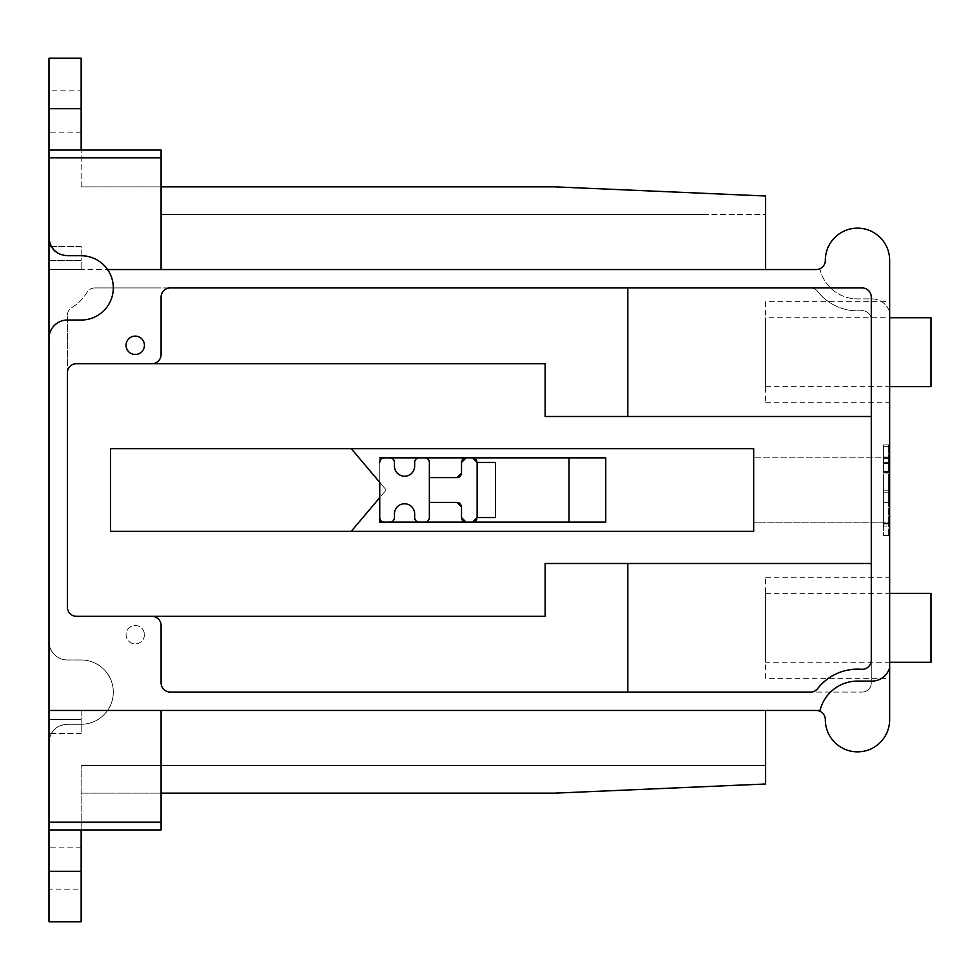 <?xml version="1.0" encoding="UTF-8"?>
<svg xmlns="http://www.w3.org/2000/svg" width="980" height="980" viewBox="0 0 980 980"><rect width="100%" height="100%" fill="white"/><g stroke="black" fill="none" stroke-linecap="round" stroke-linejoin="round"><path stroke-width="0.73" stroke-dasharray="4.9 3.68" d="M931 593.365L931 662.272M765.625 662.272L765.625 593.365L765.625 662.272L889.656 662.272M765.625 593.365L889.656 593.365M765.625 386.647L889.656 386.647L889.656 317.74L765.625 317.74L765.625 386.647L765.625 317.74M931 317.74L931 386.647M888.284 535.178L888.284 523.516L888.284 535.178L883.409 535.178L888.284 535.619L883.409 535.619L883.409 523.516L888.284 523.516L883.409 523.516L883.409 535.178L883.409 523.516L889.656 523.516L883.409 523.516L883.409 524.41L883.409 474.247L883.409 490.245L888.284 490.245L888.284 502.348L883.409 502.348L888.284 502.348L888.284 524.41L888.284 474.247L888.284 490.245L883.409 490.245L883.409 535.619L889.656 535.619L883.409 535.619L889.656 535.178L889.656 526.101L883.409 526.101L888.284 526.101M888.284 446.39L883.409 446.39L889.656 446.39L889.656 471.478L883.409 471.478L888.284 471.478L888.284 444.883L888.284 472.985L888.284 458.493L888.284 472.985L888.284 471.478L883.409 471.478L883.409 444.883L883.409 472.985L883.409 456.974L888.284 456.974L888.284 458.493L888.284 456.974L888.284 458.493L883.409 458.493L883.409 456.974L883.409 472.985L883.409 444.883L889.656 444.883L883.409 444.883L883.409 472.985L883.409 458.493L883.409 471.478L889.656 471.478L889.656 472.985L889.656 456.974L889.656 522.156L753.681 522.156L753.681 457.844L753.681 522.156L889.656 522.156L889.656 474.247L889.656 523.516M889.656 458.493L883.409 458.493L889.656 458.493L883.409 458.493L883.409 456.974L889.656 456.974L883.409 456.974L888.284 456.974L888.284 466.946L888.284 458.493L883.409 458.493L883.409 456.974L888.284 456.974L883.409 456.974L883.409 466.946L883.409 456.974L889.656 456.974L883.409 456.974L883.409 458.493L888.284 458.493M569.013 457.844L379.75 457.844L605.763 457.844L605.763 522.156L379.75 522.156L605.763 522.156L569.013 522.156L569.013 457.844L472.544 457.844A4.594 4.594 0 0 1 477.138 462.438A4.594 4.594 0 0 0 476.709 460.49M379.75 457.844L379.75 462.438A4.594 4.594 0 0 1 384.344 457.844A4.594 4.594 0 0 0 379.75 462.438A4.594 4.594 0 0 1 384.344 457.844L389.856 457.844L379.75 457.844L379.75 497.607L386.181 490L351.244 531.344L753.681 531.344L753.681 448.656L110.556 448.656L110.556 531.344L753.681 531.344L753.681 448.656L351.244 448.656L386.181 490L379.75 482.393L379.75 522.156L389.856 522.156L384.344 522.156A4.594 4.594 0 0 1 379.75 517.562L379.75 462.438L379.75 517.562A4.594 4.594 0 0 0 384.344 522.156L389.856 522.156A4.594 4.594 0 0 0 394.45 517.562L394.45 513.888L394.45 517.562A4.594 4.594 0 0 1 389.856 522.156A4.594 4.594 0 0 0 394.45 517.562L394.45 513.888A10.106 10.106 0 0 1 404.556 503.781A10.106 10.106 0 0 1 414.663 513.888L414.663 517.562A4.594 4.594 0 0 0 419.256 522.156L424.769 522.156L419.256 522.156A4.594 4.594 0 0 1 414.663 517.562L414.663 513.888A10.106 10.106 0 0 0 404.556 503.781A10.106 10.106 0 0 0 394.45 513.888A10.106 10.106 0 0 1 404.556 503.781A10.106 10.106 0 0 1 414.663 513.888L414.663 517.562A4.594 4.594 0 0 0 419.256 522.156L424.769 522.156A4.594 4.594 0 0 0 429.363 517.562L429.363 502.409L429.363 517.562A4.594 4.594 0 0 1 424.769 522.156L466.113 522.156L461.519 517.562A4.594 4.594 0 0 0 461.948 519.51M389.856 457.844A4.594 4.594 0 0 1 394.45 462.438L394.45 466.113A10.106 10.106 0 0 0 404.556 476.219A10.106 10.106 0 0 0 414.663 466.113A10.106 10.106 0 0 1 404.556 476.219A10.106 10.106 0 0 1 394.45 466.113L394.45 462.438L394.45 466.113A10.106 10.106 0 0 0 404.556 476.219A10.106 10.106 0 0 0 414.663 466.113L414.663 462.438A4.594 4.594 0 0 1 419.256 457.844L424.769 457.844L419.256 457.844A4.594 4.594 0 0 0 414.663 462.438L414.663 466.113L414.663 462.438A4.594 4.594 0 0 1 419.256 457.844L389.856 457.844A4.594 4.594 0 0 1 394.45 462.438A4.594 4.594 0 0 0 389.856 457.844L384.344 457.844M476.709 519.51A4.594 4.594 0 0 0 477.138 517.562L495.513 517.562L477.138 517.562A4.594 4.594 0 0 1 472.544 522.156L466.113 522.156A4.594 4.594 0 0 1 461.519 517.562L461.519 507.003L456.925 502.409L429.363 502.409L429.363 477.603L456.925 477.603L461.519 473.009L461.519 462.438L466.113 457.844A4.594 4.594 0 0 0 462.915 459.13M429.363 477.603L456.925 477.603L429.363 477.603L429.363 462.438A4.594 4.594 0 0 0 424.769 457.844A4.594 4.594 0 0 1 429.363 462.438L429.363 502.409L456.925 502.409L429.363 502.409M461.948 460.49A4.594 4.594 0 0 0 461.519 462.438L461.519 473.009L461.519 462.438A4.594 4.594 0 0 1 466.113 457.844L424.769 457.844A4.594 4.594 0 0 1 429.363 462.438L429.363 517.562A4.594 4.594 0 0 1 424.769 522.156M461.09 474.957A4.594 4.594 0 0 1 460.122 476.305M475.741 459.13A4.594 4.594 0 0 0 472.544 457.844L477.138 462.438L477.138 517.562L477.138 462.438L477.138 517.562L472.544 522.156A4.594 4.594 0 0 0 475.741 520.87M477.138 517.562L495.513 517.562L495.513 462.438L477.138 462.438M462.915 520.87A4.594 4.594 0 0 0 466.113 522.156L569.013 522.156M460.122 503.696A4.594 4.594 0 0 1 461.09 505.043M384.344 522.156A4.594 4.594 0 0 1 379.75 517.562L379.75 522.156M461.519 517.562L461.519 507.003L461.519 517.562M472.544 522.156L466.113 522.156M466.113 457.844L472.544 457.844M456.925 477.603A4.594 4.594 0 0 0 461.519 473.009M461.519 507.003A4.594 4.594 0 0 0 456.925 502.409M379.75 517.562L379.75 462.438M419.256 457.844L424.769 457.844M389.856 522.156L419.256 522.156M126.053 345.291A9.188 9.188 0 0 0 135.24 354.478A9.188 9.188 0 0 0 144.428 345.291A9.188 9.188 0 0 0 135.24 336.103A9.188 9.188 0 0 0 126.053 345.291M107.579 269.549A32.156 32.156 0 0 1 81.156 320.031L67.375 320.031A18.375 18.375 0 0 0 49 338.406M49 237.344A18.375 18.375 0 0 0 50.617 244.878M53.704 249.631A18.375 18.375 0 0 0 54.366 250.317M59.792 254.077A18.375 18.375 0 0 0 67.375 255.719L81.156 255.719M49 719.455L49 829.938L49 710.451L49 733.42L49 719.455L81.156 719.455L49 719.455L81.156 719.455L81.156 710.451L49 710.451L81.156 710.451L81.156 719.455L49 719.455M49 829.938L49 921.813L81.156 921.813L81.156 829.938L49 829.938L161.088 829.938L161.088 793.139L81.156 793.139L81.156 829.938L81.156 765.576L81.156 793.139L161.088 793.139L161.088 710.451L765.625 710.451L161.088 710.451L161.088 829.938L49 829.938L49 742.656A18.375 18.375 0 0 1 67.375 724.281L81.156 724.281A32.156 32.156 0 0 0 113.313 692.125A32.156 32.156 0 0 0 81.156 659.969A32.156 32.156 0 0 1 107.579 710.451C100.977 719.418 92.169 724.036 81.156 724.281L67.375 724.281C56.019 725.237 49.894 731.362 49 742.656L49 150.062L49 260.545L49 150.062L81.156 150.062L49 150.062L49 58.188M49 269.549L81.156 269.549L81.156 260.545L49 260.545L49 246.58L49 260.545L81.156 260.545L81.156 269.549L49 269.549L49 260.545L49 269.549L765.625 269.549L161.088 269.549L161.088 186.862L161.088 269.549L816.156 269.549A9.188 9.188 0 0 0 825.344 260.325L825.344 260.337A32.156 32.156 0 0 1 857.488 228.156A32.156 32.156 0 0 1 889.656 260.3L889.656 312.387A18.375 18.375 0 0 0 871.943 298.9L857.5 298.9A38.588 38.588 0 0 1 820.039 269.549A38.588 38.588 0 0 0 857.5 298.9L871.943 298.9A18.375 18.375 0 0 1 889.656 312.387L889.656 719.7A32.156 32.156 0 0 1 857.488 751.844A32.156 32.156 0 0 1 825.344 719.675A9.188 9.188 0 0 0 816.156 710.451L820.039 710.451A38.588 38.588 0 0 1 857.5 681.1L871.943 681.1A18.375 18.375 0 0 0 889.656 667.613L889.656 577.281L889.656 667.613M889.656 463.466L889.656 472.985L883.409 472.544L889.656 472.544L889.656 463.466L883.409 463.466L889.656 463.466M94.876 287.924L810.46 287.924A9.188 9.188 0 0 1 817.7 291.452A50.531 50.531 0 0 0 861.383 310.697A9.188 9.188 0 0 1 871.281 319.86L871.281 682.889A9.188 9.188 0 0 1 862.094 692.076A9.188 9.188 0 0 0 871.281 682.889L871.281 563.5L871.281 660.14L871.281 563.5L545.125 563.5L871.281 563.5L545.125 563.5L545.125 616.322L76.562 616.322A9.188 9.188 0 0 1 67.375 607.135L67.375 315.413A9.188 9.188 0 0 1 71.834 307.549A44.333 44.333 0 0 0 86.999 292.383A9.188 9.188 0 0 1 94.876 287.924L161.088 287.924L94.876 287.924A9.188 9.188 0 0 0 86.999 292.383A44.333 44.333 0 0 1 71.834 307.549A9.188 9.188 0 0 0 67.375 315.413L67.375 372.865A9.188 9.188 0 0 1 76.562 363.678M151.9 616.322L545.125 616.322L151.9 616.322A9.188 9.188 0 0 1 161.088 625.51L161.088 682.889L161.088 625.51A9.188 9.188 0 0 0 151.9 616.322A9.188 9.188 0 0 1 161.088 625.51L161.088 682.889A9.188 9.188 0 0 0 170.275 692.076L627.812 692.076L170.275 692.076A9.188 9.188 0 0 1 161.088 682.889A9.188 9.188 0 0 0 170.275 692.076L810.46 692.076A9.188 9.188 0 0 0 817.7 688.548A50.531 50.531 0 0 1 861.383 669.303A9.188 9.188 0 0 0 871.281 660.14L871.281 416.5L871.281 563.5L627.812 563.5L871.281 563.5L871.281 682.889L871.281 563.5M107.579 710.451L816.156 710.451M161.088 186.862L81.156 186.862L161.088 186.862L81.156 186.862L81.156 150.062L81.156 186.862L161.088 186.862L161.088 150.062L81.156 150.062L161.088 150.062L161.088 186.862L555.035 186.862L705.906 193.403L555.035 186.862L161.088 186.862L555.035 186.862L765.625 196L705.906 193.403L765.625 196L765.625 269.549M765.625 214.424L765.625 196L765.625 214.424L705.906 214.424L765.625 214.424M161.088 214.424L705.906 214.424L161.088 214.424M49 90.809L49 132.153L49 90.809L81.156 90.809L81.156 132.153L81.156 90.809M81.156 58.188L81.156 150.062M49 157.854L161.088 157.854L161.088 150.062L49 150.062M161.088 157.854L161.088 269.549M67.375 659.969L81.156 659.969L67.375 659.969A18.375 18.375 0 0 1 49 641.594A18.375 18.375 0 0 0 67.375 659.969M144.428 634.709A9.188 9.188 0 0 1 135.24 643.897A9.188 9.188 0 0 1 126.053 634.709A9.188 9.188 0 0 1 135.24 625.522A9.188 9.188 0 0 1 144.428 634.709A9.188 9.188 0 0 0 135.24 625.522A9.188 9.188 0 0 0 126.053 634.709A9.188 9.188 0 0 0 135.24 643.897A9.188 9.188 0 0 0 144.428 634.709M81.156 889.191L81.156 847.847L81.156 889.191L49 889.191L49 847.847L49 889.191M161.088 710.451L161.088 793.139L555.035 793.139L765.625 784L705.906 786.597L765.625 784L765.625 765.576L81.156 765.576L765.625 765.576L765.625 784L765.625 710.451M81.156 829.938L161.088 829.938L161.088 793.139L555.035 793.139L161.088 793.139M81.156 733.42L49 733.42L81.156 733.42L81.156 719.455L81.156 733.42M81.156 847.847L49 847.847M705.906 786.597L555.035 793.139L705.906 786.597M545.125 616.322L545.125 563.5L545.125 616.322M76.562 363.666L545.125 363.666L179.463 363.666L545.125 363.666L545.125 416.5L871.281 416.5L871.281 297.112A9.188 9.188 0 0 0 862.094 287.924L188.65 287.924L627.812 287.924L627.812 416.5L627.812 287.924L810.46 287.924A9.188 9.188 0 0 1 817.7 291.452A50.531 50.531 0 0 0 861.383 310.697A9.188 9.188 0 0 1 871.281 319.86L871.281 416.5L871.281 319.86L871.281 416.5L545.125 416.5L545.125 363.666L545.125 416.5L627.812 416.5L627.812 287.924L188.65 287.924M76.562 616.322A9.188 9.188 0 0 1 67.375 607.135A9.188 9.188 0 0 0 76.562 616.322M151.9 363.678A9.188 9.188 0 0 0 161.088 354.49L161.088 297.112A9.188 9.188 0 0 1 170.275 287.924L170.275 287.924M627.812 692.076L862.094 692.076L627.812 692.076L810.46 692.076L627.812 692.076L627.812 563.5M871.281 416.5L871.281 319.86L871.281 416.5L627.812 416.5M67.375 363.666L67.375 315.413M889.656 457.844L753.681 457.844L889.656 457.844M81.156 132.153L49 132.153M81.156 260.545L49 260.545L81.156 260.545L81.156 246.58L49 246.58L81.156 246.58L81.156 260.545M765.625 301.656L765.625 402.719L765.625 301.656L889.656 301.656M765.625 402.719L889.656 402.719M765.625 678.344L765.625 577.281L765.625 678.344L889.656 678.344M765.625 577.281L889.656 577.281M889.656 490.245L883.409 490.245L889.656 490.245M888.284 492.83L883.409 492.83L883.409 474.247L883.409 524.41L883.409 502.348L889.656 502.348L883.409 502.348L883.409 492.83L889.656 492.83M888.284 533.034L889.656 533.034M883.409 523.969L889.656 523.969L883.409 523.969M889.656 501.907L888.284 501.907M888.284 503.867L889.656 503.867M889.656 513.826L888.284 513.826M888.284 514.892L889.656 514.892M888.284 522.891L889.656 522.891M889.656 484.831L888.284 484.831M888.284 483.752L889.656 483.752M889.656 474.688L888.284 474.688M888.284 475.753L889.656 475.753M889.656 488.738L888.284 488.738M889.656 457.611L888.284 457.611M888.284 457.427L889.656 457.427M889.656 466.492L888.284 466.492M888.284 465.427L889.656 465.427M883.409 462.401L889.656 462.401L883.409 462.401M888.284 463.466L883.409 463.466L888.284 463.466M888.284 456.533L889.656 456.533M889.656 445.324L888.284 445.324M49 108.719L81.156 108.719M161.088 822.147L49 822.147M81.156 871.281L49 871.281M889.656 524.41L888.284 524.41M889.656 474.247L888.284 474.247M889.656 466.946L888.284 466.946M883.409 472.985L889.656 472.985L883.409 472.985"/><path stroke-width="1.47" d="M889.656 662.272L931 662.272L931 593.365L889.656 593.365M889.656 386.647L931 386.647L931 317.74L889.656 317.74L889.656 301.656L889.656 386.647M753.681 531.344L753.681 448.656L351.244 448.656L379.75 482.393L379.75 522.156L379.75 497.607L351.244 531.344L753.681 531.344L110.556 531.344L110.556 448.656L753.681 448.656L753.681 531.344M569.013 457.844L605.763 457.844L605.763 522.156L569.013 522.156L569.013 457.844L379.75 457.844M379.75 522.156L384.344 522.156A4.594 4.594 0 0 1 379.75 517.562M419.256 522.156A4.594 4.594 0 0 1 414.663 517.562L414.663 513.888A10.106 10.106 0 0 0 404.556 503.781A10.106 10.106 0 0 0 394.45 513.888L394.45 517.562A4.594 4.594 0 0 1 389.856 522.156L569.013 522.156M379.75 462.438A4.594 4.594 0 0 1 384.344 457.844M389.856 457.844A4.594 4.594 0 0 1 394.45 462.438L394.45 466.113A10.106 10.106 0 0 0 404.556 476.219A10.106 10.106 0 0 0 414.663 466.113L414.663 462.438A4.594 4.594 0 0 1 419.256 457.844M424.769 457.844A4.594 4.594 0 0 1 429.363 462.438L429.363 517.562A4.594 4.594 0 0 1 424.769 522.156M462.915 459.13A4.594 4.594 0 0 0 461.948 460.49M466.113 457.844L461.519 462.438L461.519 473.009A4.594 4.594 0 0 1 461.09 474.957M460.122 476.305A4.594 4.594 0 0 1 456.925 477.603L429.363 477.603M429.363 502.409L456.925 502.409L461.519 507.003L461.519 517.562L466.113 522.156M461.519 473.009L456.925 477.603M472.544 522.156L477.138 517.562L477.138 462.438L472.544 457.844M476.709 460.49A4.594 4.594 0 0 0 475.741 459.13M477.138 517.562L495.513 517.562L495.513 462.438L477.138 462.438M475.741 520.87A4.594 4.594 0 0 0 476.709 519.51M461.948 519.51A4.594 4.594 0 0 0 462.915 520.87M456.925 502.409A4.594 4.594 0 0 1 460.122 503.696M461.09 505.043A4.594 4.594 0 0 1 461.519 507.003M384.344 522.156L389.856 522.156M144.428 345.291A9.188 9.188 0 0 1 135.24 354.478A9.188 9.188 0 0 1 126.053 345.291A9.188 9.188 0 0 1 135.24 336.103A9.188 9.188 0 0 1 144.428 345.291M76.562 363.678A9.188 9.188 0 0 0 67.375 372.865L67.375 607.135A9.188 9.188 0 0 0 76.562 616.322L151.9 616.322A9.188 9.188 0 0 1 161.088 625.51L161.088 682.889A9.188 9.188 0 0 0 170.275 692.076L810.46 692.076A9.188 9.188 0 0 0 817.7 688.548A50.531 50.531 0 0 1 861.383 669.303A9.188 9.188 0 0 0 871.281 660.14L871.281 297.112A9.188 9.188 0 0 0 862.094 287.924L170.275 287.924A9.188 9.188 0 0 0 161.088 297.112L161.088 354.49A9.188 9.188 0 0 1 151.9 363.678L76.562 363.678M49 710.451L49 829.938L161.088 829.938L161.088 710.451L49 710.451L49 338.406A18.375 18.375 0 0 1 67.375 320.031L81.156 320.031A32.156 32.156 0 0 0 107.579 269.549C100.977 260.582 92.169 255.964 81.156 255.719A32.156 32.156 0 0 1 107.579 269.549L161.088 269.549L161.088 150.062L49 150.062L49 237.344C49.894 248.638 56.019 254.763 67.375 255.719L81.156 255.719M49 338.406L49 237.344M50.617 244.878A18.375 18.375 0 0 0 53.704 249.631M54.366 250.317A18.375 18.375 0 0 0 59.792 254.077M161.088 269.549L816.156 269.549A9.188 9.188 0 0 0 825.344 260.337A32.156 32.156 0 0 1 857.476 228.156A32.156 32.156 0 0 1 889.656 260.3L889.656 667.613A18.375 18.375 0 0 1 871.943 681.1L857.5 681.1A38.588 38.588 0 0 0 820.039 710.451L161.088 710.451M889.656 667.613L889.656 719.7A32.156 32.156 0 0 1 857.488 751.844A32.156 32.156 0 0 1 825.344 719.675A9.188 9.188 0 0 0 816.156 710.451M889.656 535.178L889.656 446.39M889.656 523.516L889.656 526.101M161.088 186.862L555.035 186.862L765.625 196L765.625 269.549M49 150.062L49 58.188L81.156 58.188L49 58.188M81.156 150.062L81.156 58.188M49 829.938L49 921.813L81.156 921.813L81.156 829.938M161.088 793.139L555.035 793.139L765.625 784L765.625 710.451M151.9 616.322L545.125 616.322L545.125 563.5L627.812 563.5L627.812 692.076M151.9 363.666L545.125 363.666L545.125 416.5L871.281 416.5M627.812 563.5L871.281 563.5M627.812 416.5L627.812 287.924L188.65 287.924M161.088 157.854L49 157.854M81.156 108.719L49 108.719M49 871.281L81.156 871.281M49 822.147L161.088 822.147"/></g></svg>
